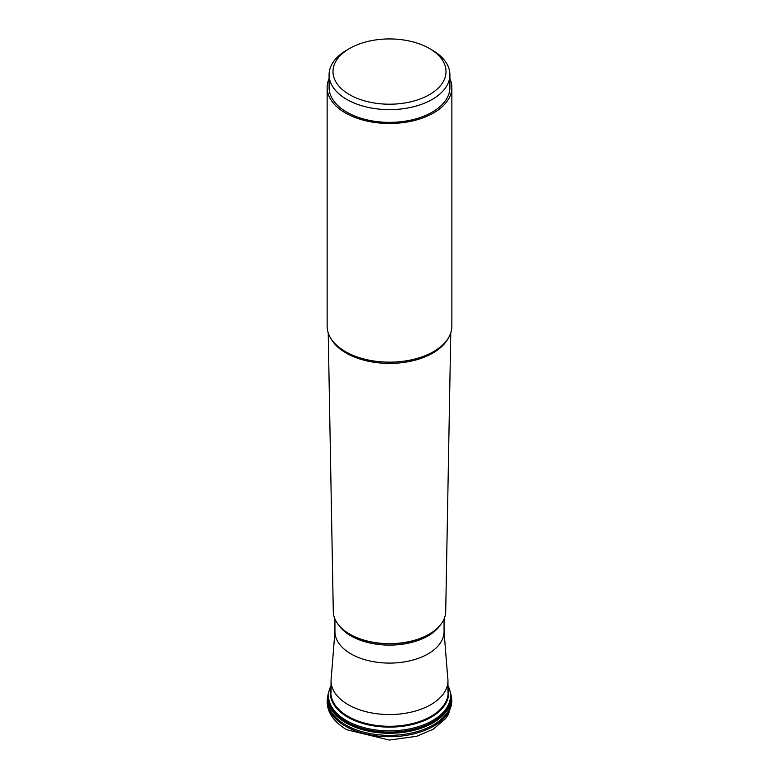 <?xml version="1.0" encoding="UTF-8"?>
<svg xmlns="http://www.w3.org/2000/svg" width="779" height="779" viewBox="0 0 779 779"><rect width="100%" height="100%" fill="white"/><g stroke="black" fill="none" stroke-linecap="round" stroke-linejoin="round"><path stroke-width="1.17" d="M450.486 692.453L450.7 693.466A61.629 35.581 180 0 1 450.953 695.004A61.629 35.581 180 0 1 415.217 730.02A61.629 35.581 180 0 1 345.925 722.844A61.629 35.581 0 0 1 328.047 695.004A61.629 35.581 0 0 1 328.3 693.466L328.514 692.453A61.424 35.464 0 0 0 346.071 721.734A61.424 35.464 180 0 0 416.337 728.55A61.424 35.464 180 0 0 450.486 692.453L447.964 685.559M328.134 694.391A62.018 35.805 0 0 0 327.949 695.189A62.018 35.805 0 0 0 345.642 724.889A62.018 35.805 180 0 0 416.697 731.744A62.018 35.805 180 0 0 451.051 695.189L451.304 696.368A62.271 35.951 180 0 1 416.804 733.078A62.271 35.951 180 0 1 345.467 726.184A62.271 35.951 0 0 1 327.696 696.368C325.301 709.318 331.611 720.439 346.616 729.709L389.344 740.05L416.677 736.291L433.143 729.261L445.646 718.55L448.568 714.109L451.859 701.626L451.304 696.368M450.866 694.391A62.018 35.805 180 0 1 451.051 695.189M334.941 619.013L334.941 631.594L331.289 677.691A58.464 33.75 0 0 0 331.036 680.788A58.464 33.75 0 0 0 348.164 704.654A58.464 33.75 180 0 0 411.867 711.967A58.464 33.75 180 0 0 447.964 680.788L447.964 692.57M444.059 619.013L444.059 631.594L447.711 677.691A58.464 33.75 180 0 1 447.964 680.788M450.778 332.818L445.715 611.534A56.215 32.455 180 0 1 429.248 634.145A56.215 32.455 180 0 1 349.752 634.145L350.277 634.447A55.475 32.027 0 0 0 350.277 634.447L349.752 634.145A56.215 32.455 180 0 1 333.285 611.534L328.222 332.818M449.911 78.562A62.359 36 180 0 1 451.859 87.491L451.859 326.148A62.359 36 180 0 1 433.591 351.611A62.359 36 180 0 1 345.409 351.611L345.409 351.611A62.359 36 180 0 1 327.141 326.148L327.141 87.491A62.359 36 180 0 1 329.089 78.562M451.859 87.491A62.359 36 180 0 1 413.367 120.745A62.359 36 180 0 1 345.409 112.945A62.359 36 180 0 1 327.141 87.491M449.911 74.755L449.911 87.491A60.411 34.88 180 0 1 412.617 119.713A60.411 34.88 180 0 1 346.782 112.147A60.411 34.88 0 0 1 329.089 87.491L329.089 74.755A60.411 34.88 0 0 0 346.782 99.42A60.411 34.88 0 0 0 412.617 106.976A60.411 34.88 0 0 0 449.911 74.755A60.411 34.88 0 0 0 432.218 50.099L429.463 48.502A56.507 32.63 0 0 0 349.537 48.502A56.507 32.63 0 0 0 349.537 94.648A56.507 32.63 0 0 0 429.463 94.648A56.507 32.63 0 0 0 429.463 48.502L432.218 50.099M349.537 48.502L346.782 50.099A60.411 34.88 0 0 0 329.089 74.755M447.964 689.61A58.659 33.867 180 0 1 414.185 723.146A58.659 33.867 180 0 1 348.018 716.368A58.659 33.867 0 0 1 331.036 689.61M331.036 687.799A59.146 34.149 0 0 0 347.677 717.118A59.146 34.149 180 0 0 416.22 723.438A59.146 34.149 180 0 0 447.964 687.799M447.964 685.617A60.986 35.211 180 0 1 420.699 725.892A60.986 35.211 180 0 1 346.382 720.536A60.986 35.211 0 0 1 331.036 685.617M444.059 631.594A54.559 31.501 180 0 1 410.377 660.699A54.559 31.501 180 0 1 350.92 653.863A54.559 31.501 0 0 1 334.941 631.594M338.699 625.099A54.559 31.501 0 0 0 350.92 635.878A54.559 31.501 180 0 0 440.301 625.099M428.986 634.291A55.475 32.027 180 0 1 428.732 634.447A55.475 32.027 180 0 1 350.277 634.447M330.783 338.271A61.366 35.425 0 0 0 346.11 353.033A61.366 35.425 180 0 0 448.217 338.271M433.562 351.621A62.281 35.951 180 0 1 433.533 351.641A62.281 35.951 180 0 1 345.467 351.641M331.036 685.559L328.514 692.453M327.949 695.189L327.696 696.368M331.036 680.788L331.036 692.57M428.732 634.447L429.248 634.145"/></g></svg>
